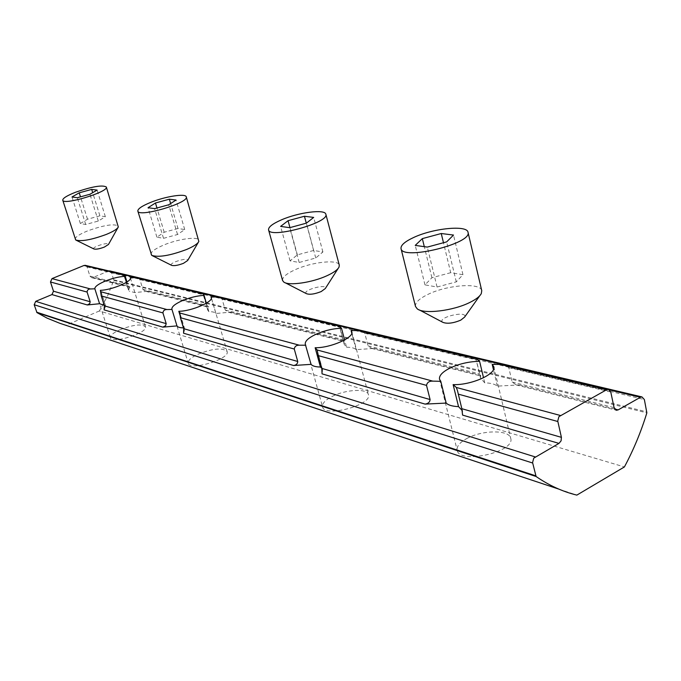 <?xml version="1.0" encoding="UTF-8"?>
<svg xmlns="http://www.w3.org/2000/svg" width="681" height="681" viewBox="0 0 681 681"><rect width="100%" height="100%" fill="white"/><g stroke="black" fill="none" stroke-linecap="round" stroke-linejoin="round"><path stroke-width="0.51" stroke-dasharray="3.4 2.55" d="M75.174 239.337C75.046 237.184 79.158 234.375 87.526 230.927C104.048 225.053 114.331 223.453 118.375 226.135M93.876 248.948C91.016 247.152 109.811 241.397 108.466 244.479M99.903 215.817L87.508 219.214L80.375 223.538L85.721 224.492L98.302 221.044L105.359 216.703L99.903 215.817L92.701 192.655M105.359 216.703L97.111 190.084M87.508 219.214L80.494 196.86M80.375 223.538L71.999 196.979M85.721 224.492L77.311 197.728M98.302 221.044L89.96 194.255M415.495 306.459C414.959 302.756 419.053 298.772 427.779 294.481C446.881 284.896 480.675 282.309 481.756 290.693M442.718 322.275C436.317 317.499 468.085 309.991 464.595 317.116M450.694 272.689L431.916 277.729L424.978 284.871L437.066 287.016L456.279 281.866L462.961 274.681L450.694 272.689L443.476 242.734M462.961 274.681L453.512 235.064M431.916 277.729L424.306 246.667M424.978 284.871L415.231 245.39M437.066 287.016L427.302 247.092M456.279 281.866L446.668 241.874M282.564 280.47C282.164 277.337 286.36 273.753 295.171 269.71C311.966 261.955 338.406 259.086 339.283 265.13M306.382 293.647C301.547 290.242 327.757 283.168 325.297 288.548M313.626 250.472L297.359 254.864L290.046 260.857L299.172 262.474L315.754 257.997L322.896 251.97L313.626 250.472L306.297 223.181M322.896 251.97L313.686 217.418M297.359 254.864L289.944 227.616M290.046 260.857L280.606 226.407M299.172 262.474L289.697 227.684M315.754 257.997L306.407 223.147M150.952 254.447C150.722 251.927 154.91 248.82 163.525 245.126C177.937 238.971 198.29 236.12 198.937 240.274M171.51 265.292C167.994 262.977 189.344 256.669 187.65 260.517M177.996 228.484L164.198 232.247L156.894 237.158L163.5 238.333L177.528 234.511L184.73 229.574L177.996 228.484L170.633 203.542M184.73 229.574L176.047 200.044M164.198 232.247L156.953 207.994M156.894 237.158L148.049 207.705M163.5 238.333L154.613 208.633M177.528 234.511L168.735 204.777M339.785 326.752L343.25 339.657L344.22 341.47L344.68 340.977L344.22 344.331L346.552 347.208L344.62 339.947M137.775 277.797L139.894 279.576L142.899 289.374L145.598 291.298L147.445 291.281L208.812 306.739L207.782 310.195L208.88 311.685C212.659 311.626 215 312.23 215.894 313.49L230.357 312.17L228.28 312.187L225.266 310.042L222.117 299.214L219.759 297.231M85.602 265.42L87.023 266.943L89.918 276.077L128.13 285.671L126.981 281.968M208.812 306.739L208.224 307.122L207.109 305.488L206.42 303.147M108.866 270.936L92.922 277.542L91.756 277.695L89.918 276.077M92.922 277.542L129.918 286.863L129.288 287.178L128.13 285.671M346.552 347.208C351.345 347.233 354.546 348.059 356.154 349.676L374.133 348.4L371.63 348.4L368.08 345.888L364.778 333.281L361.994 330.957M374.133 348.4L480.539 375.205L480.267 375.835L475.704 357.925M480.539 375.205L480.505 378.006L484.744 382.858C490.66 383.003 494.857 384.084 497.343 386.11L519.177 384.944L516.232 384.927L512.129 382.032L508.784 367.68L505.557 364.999M110.092 270.995L111.505 272.502L113.77 280.359L107.496 296.124L99.349 310.987L624.4 466.945M558.871 489.128L576.841 495.113M99.349 310.987L66.219 325.186M466.553 438.666C481.731 429.932 509.405 429.532 510.724 438.326C515.491 452.073 459.079 464.587 457.189 450.286C456.534 446.413 459.649 442.539 466.553 438.666M332.226 396.436C345.642 389.43 367.357 388.238 368.438 394.622C372.541 405.016 324.182 417.853 322.53 406.829C321.994 403.535 325.22 400.07 332.226 396.436M197.95 354.222C213.042 348.366 222.755 347.472 227.105 351.549C230.45 359.006 189.488 371.256 188.186 363.169C187.803 360.504 191.055 357.516 197.95 354.222M120.009 329.715C133.382 324.641 141.852 323.662 145.436 326.786C148.339 332.771 111.429 344.322 110.356 337.75C110.075 335.461 113.293 332.788 120.009 329.715M322.053 373.86L322.615 369.911L321.772 368.276M183.572 333.213L184.772 329.289L183.793 327.867L179.98 315.167M104.091 309.881L105.657 306.169L100.967 292.149M104.21 305.318L105.121 305.309M462.578 415.104L462.271 410.6M129.918 286.863L128.539 290.191L129.169 291.119L126.445 282.317M147.445 291.281L134.872 292.592L129.169 291.119M134.872 292.592L130.369 277.984M208.88 311.685L206.377 303.173M215.894 313.49L211.34 297.955M356.154 349.676L351.779 333.179M484.744 382.858L483.527 377.768M497.343 386.11L493.436 369.587M222.117 299.214L339.964 327.357M139.894 279.576L203.985 294.882M87.023 266.943L125.151 276.052M225.266 310.042L343.25 339.657M230.357 312.17L344.68 340.977M142.899 289.374L207.109 305.488M368.08 345.888L479.535 373.852M364.778 333.281L476.189 359.891M512.129 382.032L614.083 407.621M508.784 367.68L610.772 392.035M111.505 272.502L644.371 399.56M108.543 271.047L124.563 274.852M135.706 277.49L203.415 293.562M217.401 296.882L339.444 325.858M359.1 330.523L476.045 358.283M502.084 364.463L609.691 390.009M113.778 279.797L646.916 411.911M113.77 280.359L646.856 412.873M519.177 384.944L614.628 408.992M117.958 227.599L118.307 226.969M76.357 240.316L75.702 239.993M479.79 295.699L481.297 293.579M419.505 310.017L417.215 308.808M338.142 268.459L339.044 267.037M285.211 282.768L283.722 281.994M198.324 242.317L198.835 241.44M152.587 255.818L151.676 255.358M228.28 312.187L344.22 341.47M145.598 291.298L208.224 307.122M91.756 277.695L129.288 287.178M371.63 348.4L480.267 375.835M516.232 384.927L615.905 410.098M94.855 288.804L110.356 337.75M130.335 277.839L145.436 326.786M171.893 309.174L188.186 363.169M211.28 297.478L227.105 351.549M305.284 344.245L322.53 406.829M351.788 331.775L368.438 394.622M439.517 379.257L457.189 450.286M493.793 366.744L510.724 438.326M462.637 411.664L457.445 390.536M322.615 369.911L317.329 350.562M184.772 329.289L179.775 312.647M105.657 306.169L100.907 291.127M480.505 378.006L475.747 358.163M344.22 344.331L339.232 325.671M207.782 310.195L202.998 293.937M128.539 290.191L123.976 275.456"/><path stroke-width="1.02" d="M75.387 192.314C92.08 186.526 102.397 184.755 106.33 187.011C109.139 191.753 63.205 205.679 62.754 200.205C62.703 198.29 66.917 195.66 75.387 192.314M91.688 189.403L79.226 192.825L71.999 196.979L77.311 197.728L89.96 194.255L97.111 190.084L91.688 189.403L92.701 192.655M106.33 187.011L118.307 226.969C117.302 229.054 113.293 231.54 106.287 234.434C91.458 239.848 81.26 241.704 75.702 239.993L62.754 200.205M117.958 227.599L108.466 244.479L104.338 247.084C99.307 248.94 95.825 249.561 93.876 248.948L76.357 240.316M80.494 196.86L79.226 192.825M413.699 237.473C433.159 228.263 467.157 224.807 468.009 232.264C472.631 243.619 401.867 260.763 401.024 248.591C400.598 245.305 404.82 241.593 413.699 237.473M441.254 233.515L422.331 238.622L415.231 245.39L427.302 247.092L446.668 241.874L453.512 235.064L441.254 233.515L443.476 242.734M468.009 232.264L481.756 290.693L481.297 293.579C479.79 296.448 476.019 299.376 469.992 302.364C453.197 310.919 423.591 314.409 417.215 308.808L415.495 306.459L401.024 248.591M479.79 295.699L464.595 317.116L460.714 320.172C453.044 323.322 447.042 324.02 442.718 322.275L419.505 310.017M424.306 246.667L422.331 238.622M281.525 219.827C298.601 212.344 325.169 208.888 325.85 214.251C329.808 222.704 269.335 239.15 268.561 229.855C268.254 227.071 272.579 223.734 281.525 219.827M304.441 216.252L288.063 220.704L280.606 226.407L289.697 227.684L306.407 223.147L313.686 217.418L304.441 216.252L306.297 223.181M325.85 214.251L339.283 265.13L339.044 267.037C337.725 269.727 333.741 272.604 327.084 275.677C312.102 282.675 288.421 286.054 283.722 281.994L282.564 280.47L268.561 229.855M338.142 268.459L325.297 288.548L321.185 291.562C314.579 294.166 309.642 294.864 306.382 293.647L285.211 282.768M289.944 227.616L288.063 220.704M150.722 202.368C165.33 196.409 185.768 193.174 186.271 196.852C189.505 202.827 138.422 217.852 137.834 211.093C137.69 208.854 141.98 205.951 150.722 202.368M169.348 199.201L155.464 202.998L148.049 207.705L154.613 208.633L168.735 204.777L176.047 200.044L169.348 199.201L170.633 203.542M186.271 196.852L198.835 241.44C197.711 243.781 193.668 246.454 186.688 249.45C170.139 255.639 158.469 257.614 151.676 255.358L137.834 211.093M198.324 242.317L187.65 260.517L183.478 263.317C177.886 265.437 173.893 266.092 171.51 265.292L152.587 255.818M156.953 207.994L155.464 202.998M219.759 297.231L216.311 296.916L339.444 326.19L339.215 325.561L339.785 326.752M137.775 277.797L134.761 277.533L202.947 293.741L203.023 293.264L206.42 303.147M558.871 489.128L59.724 323.254L47.074 318.129L36.978 312.613L34.186 304.748L35.718 301.342L51.96 294.584L53.484 291.204L50.479 281.985L52.003 278.606L84.001 265.462L123.899 274.954L124.104 274.554L125.151 276.052L126.981 281.968M84.001 265.462L85.602 265.42M351.779 333.179L351.09 330.566L357.738 330.54L476.394 358.751L479.594 361.33C468.86 361.5 458.756 363.875 449.264 368.447C442.207 372.175 438.956 375.776 439.517 379.257L440.777 381.317L432.793 381.13C429.209 380.994 427.123 382.416 426.527 385.395L430.094 399.56C429.864 402.122 428.187 403.629 425.063 404.097L446.191 403.084C448.438 405.212 452.559 406.387 458.534 406.625L453.12 384.62C471.056 385.369 496.568 374.056 493.793 366.744L492.193 364.352L500.433 364.463L606.652 389.719L608.244 389.353L610.772 392.035L614.083 407.621L616.518 410.26L618.161 409.885L640.395 397.295L641.962 396.929L644.371 399.56L646.856 412.873C641.059 431.78 633.577 449.8 624.4 466.945L576.841 495.113C562.574 491.614 548.988 485.408 536.092 476.504L532.576 462.544L533.742 458.151L558.973 443.399L561.084 440.837L561.408 437.347L557.748 421.028L558.897 416.678L606.652 389.719M351.09 330.566L351.788 331.775C354.324 337.555 330.311 348.102 315.15 347.727L317.133 349.983L318.316 355.644L426.527 385.395M321.772 368.276L320.436 367.033C315.609 366.94 312.494 366.046 311.072 364.352L305.284 344.245C304.841 341.292 308.195 338.057 315.346 334.558C324.02 330.66 332.737 328.565 341.496 328.268L339.444 326.19M211.34 297.955L211.076 297.044L216.311 296.916M211.076 297.044L211.28 297.478C213.476 301.802 191.25 311.319 178.814 311.277L179.775 312.647L180.414 317.721L294.277 349.03C294.694 346.399 296.38 345.122 299.342 345.199L305.803 345.224M183.461 327.867C179.861 327.833 177.698 327.186 176.975 325.91L171.893 309.174C171.603 306.79 174.966 304.007 181.98 300.815C189.735 297.563 197.107 295.75 204.079 295.367L202.947 293.741M130.369 277.984L134.761 277.533M130.284 277.703L130.335 277.839C132.31 281.381 111.284 290.191 100.379 290.31L101.256 295.946L162.938 312.911C163.202 310.638 164.53 309.514 166.922 309.549L172.012 309.455M558.973 443.399L462.578 415.104L461.846 408.702L457.445 390.536L456.279 387.446L453.12 384.62M361.994 330.957L357.738 330.54M476.394 358.751L475.704 357.925M183.7 328.668L297.742 361.483C297.64 363.739 296.261 365.084 293.613 365.51L183.572 333.213L183.7 328.668L180.414 317.721M104.38 305.846L166.198 323.637L165.619 325.722L162.887 327.144L104.091 309.881L104.38 305.846L101.256 295.946M53.484 291.204L90.173 301.76L89.705 303.658L87.313 304.96L99.579 303.726L104.21 305.318M297.742 361.483L294.277 349.03M166.198 323.637L162.938 312.911M90.173 301.76L87.083 292.055C87.27 289.987 88.411 288.965 90.505 288.965L94.855 288.804C94.659 286.761 97.97 284.258 104.797 281.287C111.973 278.393 118.571 276.741 124.589 276.341L123.899 274.954M425.063 404.097L322.053 373.86L321.807 368.404L318.316 355.644M108.866 270.936L110.092 270.995M311.072 364.352L293.613 365.51M176.975 325.91L162.887 327.144M462.271 410.6L458.534 406.625M505.557 364.999L500.433 364.463M100.967 292.149L100.379 290.31M99.579 303.726L94.863 288.829M126.445 282.317L124.589 276.341M179.98 315.167L178.814 311.277M206.377 303.173L204.079 295.367M320.436 367.033L315.15 347.727M344.62 339.947L341.496 328.268M446.191 403.084L440.777 381.317M483.527 377.768L479.594 361.33M493.436 369.587L492.193 364.352M317.133 349.983L432.793 381.13M179.852 313.03L299.342 345.199M100.984 291.791L166.922 309.549M456.279 387.446L560.276 415.453M51.96 294.584L87.313 304.96M50.479 281.985L87.083 292.055M52.003 278.606L90.505 288.965M321.807 368.404L430.094 399.56M124.563 274.852L135.706 277.49M203.415 293.562L217.401 296.882M339.444 325.858L359.1 330.523M476.045 358.283L502.084 364.463M609.691 390.009L640.395 397.295M36.978 312.613L536.092 476.504M36.646 312.187L535.641 475.789M34.186 304.748L532.67 463.02M35.718 301.342L535.138 456.891M461.846 408.702L561.408 437.347M458.262 394.129L557.833 421.513M614.628 408.992L618.161 409.885M218.822 297.01L339.215 325.561M136.949 277.601L203.023 293.264M85.134 265.309L124.104 274.554M360.853 330.685L475.772 357.942M109.658 270.885L641.962 396.929M504.195 364.684L608.244 389.353M615.905 410.098L616.518 410.26"/></g></svg>
